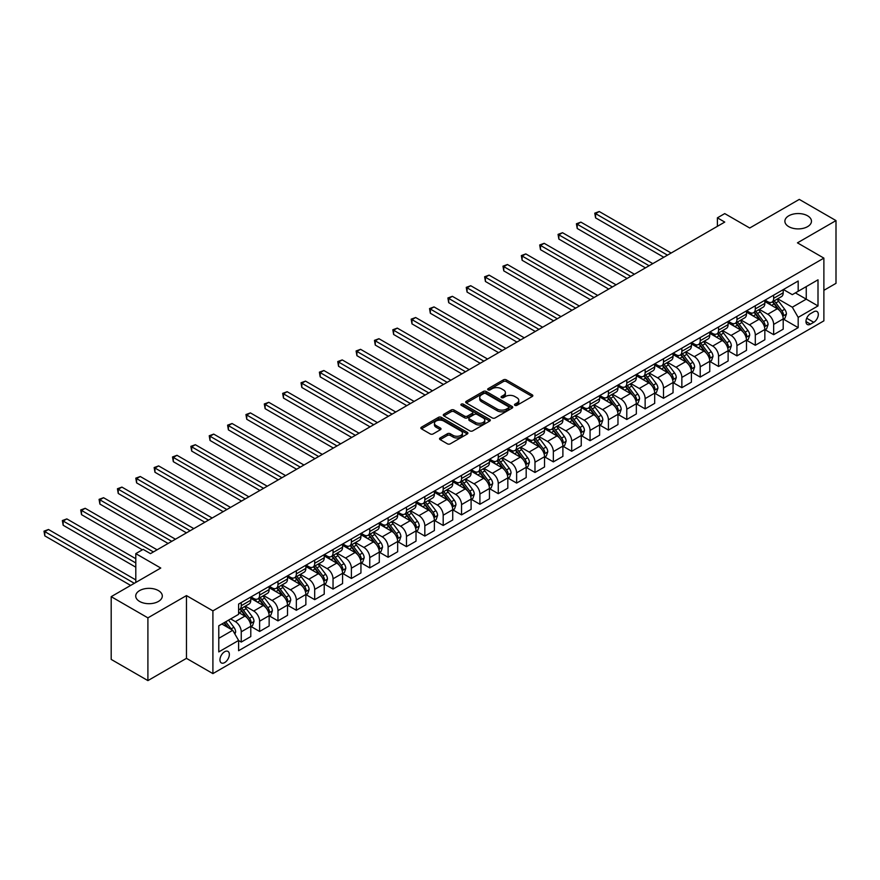 <?xml version="1.0" encoding="UTF-8"?>
<svg xmlns="http://www.w3.org/2000/svg" width="880" height="880" viewBox="0 0 880 880"><rect width="100%" height="100%" fill="white"/><g stroke="black" fill="none" stroke-linecap="round" stroke-linejoin="round"><path stroke-width="1.32" d="M514.91 405.339A1.43 0.825 0 0 0 516.923 405.339L532.246 396.495A2.035 1.177 0 0 0 532.84 395.67A2.035 1.177 0 0 0 532.246 394.834L506.297 379.852A2.035 1.177 0 0 0 503.415 379.852L488.092 388.696A1.43 0.825 0 0 0 487.674 389.279A1.43 0.825 0 0 0 488.092 389.862A1.43 0.825 0 0 0 490.116 389.862L492.096 388.718A6.523 3.762 0 0 1 501.325 388.718L503.481 389.961A6.523 3.762 0 0 1 505.395 392.634A6.523 3.762 0 0 1 503.481 395.296L501.501 396.44A1.43 0.825 0 0 0 501.083 397.023A1.43 0.825 0 0 0 501.501 397.606A1.43 0.825 0 0 0 503.525 397.606L505.505 396.462A6.523 3.762 0 0 1 514.723 396.462L516.89 397.705A6.523 3.762 0 0 1 518.804 400.367A6.523 3.762 0 0 1 516.89 403.029L514.91 404.173A1.43 0.825 0 0 0 514.492 404.756A1.43 0.825 0 0 0 514.91 405.339L514.91 404.173M158.411 590.59A13.288 7.678 0 0 0 143.924 588.929A13.288 7.678 0 0 0 135.718 596.024A13.288 7.678 0 0 0 139.612 601.447A13.288 7.678 0 0 0 154.099 603.108A13.288 7.678 0 0 0 162.305 596.024A13.288 7.678 0 0 0 158.411 590.59M807.576 215.798A13.288 7.678 0 0 0 793.089 214.137A13.288 7.678 0 0 0 784.883 221.232A13.288 7.678 0 0 0 788.777 226.655A13.288 7.678 0 0 0 803.264 228.316A13.288 7.678 0 0 0 811.47 221.232A13.288 7.678 0 0 0 807.576 215.798M224.653 662.585A6.644 3.839 120 0 0 228.998 656.733A6.644 3.839 120 0 0 227.975 651.409A6.644 3.839 120 0 0 224.653 651.728A6.644 3.839 120 0 0 220.308 657.591A6.644 3.839 120 0 0 221.331 662.915A6.644 3.839 120 0 0 224.653 662.585M440.121 437.954A2.035 1.177 0 0 0 439.527 438.779A2.035 1.177 0 0 0 440.121 439.615L447.403 443.817A2.035 1.177 0 0 0 450.285 443.817L467.302 433.994A2.035 1.177 0 0 0 467.896 433.158A2.035 1.177 0 0 0 467.302 432.333L441.353 417.351A2.035 1.177 0 0 0 438.471 417.351L421.454 427.174A2.035 1.177 0 0 0 420.86 427.999A2.035 1.177 0 0 0 421.454 428.835L430.254 433.917A2.035 1.177 0 0 0 433.136 433.917L440.407 429.704A2.035 1.177 0 0 0 441.012 428.879A2.035 1.177 0 0 0 440.407 428.043L436.051 425.524A5.456 3.146 0 0 1 434.456 423.302A5.456 3.146 0 0 1 437.822 420.387A5.456 3.146 0 0 1 443.762 421.069L460.845 430.936A5.456 3.146 0 0 1 462.44 433.158A5.456 3.146 0 0 1 459.074 436.073A5.456 3.146 0 0 1 453.134 435.391L450.285 433.741A2.035 1.177 0 0 0 447.403 433.741L440.121 437.954L440.121 439.615M823.878 290.334L836 283.338L836 220.594L799.282 199.397L749.716 228.008L724.746 213.598L717.398 217.833L724.746 222.079L150.48 553.63L143.143 549.384L135.795 553.63L135.795 582.45M147.906 617.859L147.906 680.603L186.461 658.35L186.461 595.595L147.906 617.859L111.188 596.662L160.765 568.04L135.795 553.63M186.461 595.595L212.905 610.863L823.878 258.115L823.878 320.859L212.905 673.607L212.905 610.863M836 220.594L797.445 242.847L823.878 258.115M492.239 417.934A2.035 1.177 0 0 0 495.121 417.934L512.138 408.111A2.035 1.177 0 0 0 512.732 407.275A2.035 1.177 0 0 0 512.138 406.45L486.189 391.468A2.035 1.177 0 0 0 483.296 391.468L466.29 401.28A2.035 1.177 0 0 0 465.696 402.116A2.035 1.177 0 0 0 466.29 402.952L492.239 417.934M461.89 405.647A1.43 0.825 0 0 1 463.331 405.856L463.331 404.162L489.72 419.386A2.035 1.177 0 0 1 490.314 420.222A2.035 1.177 0 0 1 489.72 421.058L472.703 430.87A2.035 1.177 0 0 1 469.821 430.87L443.872 415.888L443.872 414.227A2.035 1.177 0 0 0 443.278 415.063A2.035 1.177 0 0 0 443.872 415.888M443.872 414.227L451.154 410.025A2.035 1.177 0 0 1 454.036 410.025L464.563 416.097A2.035 1.177 0 0 0 467.445 416.097L472.274 413.314A2.035 1.177 0 0 0 472.868 412.478A2.035 1.177 0 0 0 472.274 411.653L461.318 405.317A1.43 0.825 0 0 1 460.9 404.745A1.43 0.825 0 0 1 461.78 403.975A1.43 0.825 0 0 1 463.331 404.162M147.906 680.603L111.188 659.406L111.188 596.662M813.747 311.795L810.513 313.654A6.435 3.718 120 0 0 806.311 319.33A6.435 3.718 120 0 0 807.301 324.489A6.435 3.718 120 0 0 810.513 324.17L813.747 322.3A6.435 3.718 120 0 0 817.96 316.635A6.435 3.718 120 0 0 816.97 311.476A6.435 3.718 120 0 0 813.747 311.795M783.42 289.531L792.308 294.657L798.182 291.269L798.182 281.006L238.601 604.076L238.601 614.339L218.779 625.79L218.779 651.904L238.601 640.453L238.601 650.716L798.182 327.646L798.182 317.383L792.308 307.208L777.7 298.782M798.182 291.269L818.004 279.818L818.004 305.943L798.182 317.383M186.461 658.35L212.905 673.607M717.398 217.833L717.398 226.314M795.388 292.886L806.256 299.156L806.256 286.605L818.004 279.818M792.308 307.208L806.256 299.156L818.004 305.943M218.779 638.341L232.727 630.278L221.859 624.008M238.601 640.541L241.252 642.07L241.252 631.807A8.305 4.796 -120 0 0 235.367 621.632L230.67 618.915M241.252 642.07L250.789 636.559L250.789 626.296A8.305 4.796 -120 0 0 244.915 616.121L238.601 612.469M251.009 626.505L259.611 631.466L259.611 621.203A8.305 4.796 -120 0 0 253.726 611.028L245.3 606.166M259.611 631.466L269.148 625.955L269.148 615.692A8.305 4.796 -120 0 0 263.274 605.517L250.789 598.312M269.368 615.912L277.97 620.873L277.97 610.61A8.305 4.796 -120 0 0 272.085 600.435L263.659 595.562M277.97 620.873L287.507 615.351L287.507 605.099A8.305 4.796 -120 0 0 281.633 594.924L269.148 587.708M287.727 605.308L296.329 610.269L296.329 600.006A8.305 4.796 -120 0 0 290.444 589.831L282.018 584.958M296.329 610.269L305.866 604.758L305.866 594.495A8.305 4.796 -120 0 0 299.992 584.32L287.507 577.115M306.086 594.704L314.688 599.665L314.688 589.413A8.305 4.796 -120 0 0 308.803 579.238L300.377 574.365M314.688 599.665L324.225 594.154L324.225 583.902A8.305 4.796 -120 0 0 318.351 573.727L305.866 566.511M324.445 584.111L333.036 589.072L333.036 578.809A8.305 4.796 -120 0 0 327.162 568.634L318.736 563.761M333.036 589.072L342.584 583.561L342.584 573.298A8.305 4.796 -120 0 0 336.71 563.123L324.225 555.918M342.804 573.507L351.395 578.468L351.395 568.205A8.305 4.796 -120 0 0 345.521 558.03L337.095 553.168M351.395 578.468L360.943 572.957L360.943 562.694A8.305 4.796 -120 0 0 355.069 552.519L342.584 545.314M361.163 562.914L369.754 567.875L369.754 557.612A8.305 4.796 -120 0 0 363.88 547.437L355.454 542.564M369.754 567.875L379.302 562.364L379.302 552.101A8.305 4.796 -120 0 0 373.428 541.926L360.943 534.721M379.522 552.31L388.113 557.271L388.113 547.008A8.305 4.796 -120 0 0 382.239 536.833L373.813 531.971M388.113 557.271L397.661 551.76L397.661 541.497A8.305 4.796 -120 0 0 391.787 531.322L379.302 524.117M397.881 541.717L406.472 546.667L406.472 536.415A8.305 4.796 -120 0 0 400.598 526.24L392.172 521.367M406.472 546.667L416.02 541.156L416.02 530.904A8.305 4.796 -120 0 0 410.146 520.729L397.661 513.513M416.24 531.113L424.831 536.074L424.831 525.811A8.305 4.796 -120 0 0 418.957 515.636L410.531 510.763M424.831 536.074L434.379 530.563L434.379 520.3A8.305 4.796 -120 0 0 428.505 510.125L416.02 502.92M434.599 520.509L443.19 525.47L443.19 515.218A8.305 4.796 -120 0 0 437.316 505.043L428.879 500.17M443.19 525.47L452.738 519.959L452.738 509.707A8.305 4.796 -120 0 0 446.864 499.521L434.379 492.316M452.958 509.916L461.549 514.877L461.549 504.614A8.305 4.796 -120 0 0 455.675 494.439L447.238 489.566M461.549 514.877L471.097 509.366L471.097 499.103A8.305 4.796 -120 0 0 465.223 488.928L452.738 481.723M471.317 499.312L479.908 504.273L479.908 494.01A8.305 4.796 -120 0 0 474.034 483.835L465.597 478.973M479.908 504.273L489.456 498.762L489.456 488.499A8.305 4.796 -120 0 0 483.582 478.324L471.097 471.119M489.676 488.719L498.267 493.68L498.267 483.417A8.305 4.796 -120 0 0 492.393 473.242L483.956 468.369M498.267 493.68L507.815 488.169L507.815 477.906A8.305 4.796 -120 0 0 501.941 467.731L489.456 460.515M508.035 478.115L516.626 483.076L516.626 472.813A8.305 4.796 -120 0 0 510.752 462.638L502.315 457.765M516.626 483.076L526.174 477.565L526.174 467.302A8.305 4.796 -120 0 0 520.3 457.127L507.815 449.922M526.394 467.511L534.985 472.472L534.985 462.22A8.305 4.796 -120 0 0 529.111 452.045L520.674 447.172M534.985 472.472L544.533 466.961L544.533 456.709A8.305 4.796 -120 0 0 538.659 446.534L526.174 439.318M544.753 456.918L553.344 461.879L553.344 451.616A8.305 4.796 -120 0 0 547.47 441.441L539.033 436.568M553.344 461.879L562.892 456.368L562.892 446.105A8.305 4.796 -120 0 0 557.018 435.93L544.533 428.725M563.112 446.314L571.703 451.275L571.703 441.023A8.305 4.796 -120 0 0 565.829 430.837L557.392 425.975M571.703 451.275L581.251 445.764L581.251 435.501A8.305 4.796 -120 0 0 575.377 425.326L562.892 418.121M581.471 435.721L590.062 440.682L590.062 430.419A8.305 4.796 -120 0 0 584.188 420.244L575.751 415.371M590.062 440.682L599.61 435.171L599.61 424.908A8.305 4.796 -120 0 0 593.736 414.733L581.251 407.528M599.83 425.117L608.421 430.078L608.421 419.815A8.305 4.796 -120 0 0 602.547 409.64L594.11 404.778M608.421 430.078L617.969 424.567L617.969 414.304A8.305 4.796 -120 0 0 612.095 404.129L599.61 396.924M618.189 414.524L626.78 419.485L626.78 409.222A8.305 4.796 -120 0 0 620.906 399.047L612.469 394.174M626.78 419.485L636.328 413.963L636.328 403.711A8.305 4.796 -120 0 0 630.454 393.536L617.969 386.32M636.548 403.92L645.139 408.881L645.139 398.618A8.305 4.796 -120 0 0 639.265 388.443L630.828 383.57M645.139 408.881L654.687 403.37L654.687 393.107A8.305 4.796 -120 0 0 648.813 382.932L636.328 375.727M654.907 393.316L663.498 398.277L663.498 388.025A8.305 4.796 -120 0 0 657.624 377.85L649.187 372.977M663.498 398.277L673.046 392.766L673.046 382.514A8.305 4.796 -120 0 0 667.172 372.339L654.687 365.123M673.266 382.723L681.857 387.684L681.857 377.421A8.305 4.796 -120 0 0 675.983 367.246L667.546 362.373M681.857 387.684L691.405 382.173L691.405 371.91A8.305 4.796 -120 0 0 685.531 361.735L673.046 354.53M691.625 372.119L700.216 377.08L700.216 366.817A8.305 4.796 -120 0 0 694.342 356.642L685.905 351.78M700.216 377.08L709.764 371.569L709.764 361.306A8.305 4.796 -120 0 0 703.89 351.131L691.405 343.926M709.984 361.526L718.575 366.487L718.575 356.224A8.305 4.796 -120 0 0 712.701 346.049L704.264 341.176M718.575 366.487L728.123 360.976L728.123 350.713A8.305 4.796 -120 0 0 722.249 340.538L709.764 333.333M728.343 350.922L736.934 355.883L736.934 345.62A8.305 4.796 -120 0 0 731.06 335.445L722.623 330.583M736.934 355.883L746.482 350.372L746.482 340.109A8.305 4.796 -120 0 0 740.608 329.934L728.123 322.729M746.702 340.329L755.293 345.279L755.293 335.027A8.305 4.796 -120 0 0 749.419 324.852L740.982 319.979M755.293 345.279L764.841 339.768L764.841 329.516A8.305 4.796 -120 0 0 758.967 319.341L746.482 312.125M765.061 329.725L773.652 334.686L773.652 324.423A8.305 4.796 -120 0 0 767.778 314.248L759.341 309.375M773.652 334.686L783.2 329.175L783.2 318.912A8.305 4.796 -120 0 0 777.326 308.737L764.841 301.532M765.061 300.135L767.778 301.697A8.305 4.796 -120 0 0 771.936 302.115A8.305 4.796 -120 0 0 773.652 298.309L773.652 295.174M746.702 310.728L749.419 312.301A8.305 4.796 -120 0 0 753.577 312.708A8.305 4.796 -120 0 0 755.293 308.902L755.293 305.767M728.343 321.332L731.06 322.894A8.305 4.796 -120 0 0 735.218 323.312A8.305 4.796 -120 0 0 736.934 319.506L736.934 316.371M709.984 331.925L712.701 333.498A8.305 4.796 -120 0 0 716.859 333.905A8.305 4.796 -120 0 0 718.575 330.11L718.575 326.964M691.625 342.529L694.342 344.102A8.305 4.796 -120 0 0 698.5 344.509A8.305 4.796 -120 0 0 700.216 340.703L700.216 337.568M673.266 353.122L675.983 354.695A8.305 4.796 -120 0 0 680.141 355.113A8.305 4.796 -120 0 0 681.857 351.307L681.857 348.172M654.907 363.726L657.624 365.299A8.305 4.796 -120 0 0 661.782 365.706A8.305 4.796 -120 0 0 663.498 361.9L663.498 358.765M636.548 374.33L639.265 375.892A8.305 4.796 -120 0 0 643.423 376.31A8.305 4.796 -120 0 0 645.139 372.504L645.139 369.369M618.189 384.923L620.906 386.496A8.305 4.796 -120 0 0 625.064 386.903A8.305 4.796 -120 0 0 626.78 383.097L626.78 379.962M599.83 395.527L602.547 397.089A8.305 4.796 -120 0 0 606.705 397.507A8.305 4.796 -120 0 0 608.421 393.701L608.421 390.566M581.471 406.12L584.188 407.693A8.305 4.796 -120 0 0 588.346 408.1A8.305 4.796 -120 0 0 590.062 404.305L590.062 401.159M563.112 416.724L565.829 418.297A8.305 4.796 -120 0 0 569.987 418.704A8.305 4.796 -120 0 0 571.703 414.898L571.703 411.763M544.753 427.328L547.47 428.89A8.305 4.796 -120 0 0 551.628 429.308A8.305 4.796 -120 0 0 553.344 425.502L553.344 422.367M526.394 437.921L529.111 439.494A8.305 4.796 -120 0 0 533.269 439.901A8.305 4.796 -120 0 0 534.985 436.095L534.985 432.96M508.035 448.525L510.752 450.087A8.305 4.796 -120 0 0 514.91 450.505A8.305 4.796 -120 0 0 516.626 446.699L516.626 443.564M489.676 459.118L492.393 460.691A8.305 4.796 -120 0 0 496.551 461.098A8.305 4.796 -120 0 0 498.267 457.303L498.267 454.157M471.317 469.722L474.034 471.284A8.305 4.796 -120 0 0 478.192 471.702A8.305 4.796 -120 0 0 479.908 467.896L479.908 464.761M452.958 480.315L455.675 481.888A8.305 4.796 -120 0 0 459.833 482.295A8.305 4.796 -120 0 0 461.549 478.5L461.549 475.354M434.599 490.919L437.316 492.492A8.305 4.796 -120 0 0 441.474 492.899A8.305 4.796 -120 0 0 443.19 489.093L443.19 485.958M416.24 501.523L418.957 503.085A8.305 4.796 -120 0 0 423.115 503.503A8.305 4.796 -120 0 0 424.831 499.697L424.831 496.562M397.881 512.116L400.598 513.689A8.305 4.796 -120 0 0 404.756 514.096A8.305 4.796 -120 0 0 406.472 510.29L406.472 507.155M379.522 522.72L382.239 524.282A8.305 4.796 -120 0 0 386.397 524.7A8.305 4.796 -120 0 0 388.113 520.894L388.113 517.759M361.163 533.313L363.88 534.886A8.305 4.796 -120 0 0 368.038 535.293A8.305 4.796 -120 0 0 369.754 531.498L369.754 528.352M342.804 543.917L345.521 545.49A8.305 4.796 -120 0 0 349.679 545.897A8.305 4.796 -120 0 0 351.395 542.091L351.395 538.956M324.445 554.51L327.162 556.083A8.305 4.796 -120 0 0 331.32 556.501A8.305 4.796 -120 0 0 333.036 552.695L333.036 549.56M306.086 565.114L308.803 566.687A8.305 4.796 -120 0 0 312.961 567.094A8.305 4.796 -120 0 0 314.688 563.288L314.688 560.153M287.727 575.718L290.444 577.28A8.305 4.796 -120 0 0 294.602 577.698A8.305 4.796 -120 0 0 296.329 573.892L296.329 570.757M269.368 586.311L272.085 587.884A8.305 4.796 -120 0 0 276.243 588.291A8.305 4.796 -120 0 0 277.97 584.485L277.97 581.35M251.009 596.915L253.726 598.477A8.305 4.796 -120 0 0 257.884 598.895A8.305 4.796 -120 0 0 259.611 595.089L259.611 591.954M783.42 319.121L798.182 327.646M771.936 302.115L781.484 296.604A8.305 4.796 -120 0 0 783.2 292.798L783.2 289.663M753.577 312.708L763.125 307.197A8.305 4.796 -120 0 0 764.841 303.391L764.841 300.256M735.218 323.312L744.766 317.801A8.305 4.796 -120 0 0 746.482 313.995L746.482 310.86M716.859 333.905L726.407 328.394A8.305 4.796 -120 0 0 728.123 324.599L728.123 321.453M698.5 344.509L708.048 338.998A8.305 4.796 -120 0 0 709.764 335.192L709.764 332.057M680.141 355.113L689.689 349.591A8.305 4.796 -120 0 0 691.405 345.796L691.405 342.65M661.782 365.706L671.33 360.195A8.305 4.796 -120 0 0 673.046 356.389L673.046 353.254M643.423 376.31L652.971 370.799A8.305 4.796 -120 0 0 654.687 366.993L654.687 363.858M625.064 386.903L634.612 381.392A8.305 4.796 -120 0 0 636.328 377.586L636.328 374.451M606.705 397.507L616.253 391.996A8.305 4.796 -120 0 0 617.969 388.19L617.969 385.055M588.346 408.1L597.894 402.589A8.305 4.796 -120 0 0 599.61 398.794L599.61 395.648M569.987 418.704L579.535 413.193A8.305 4.796 -120 0 0 581.251 409.387L581.251 406.252M551.628 429.308L561.176 423.797A8.305 4.796 -120 0 0 562.892 419.991L562.892 416.856M533.269 439.901L542.817 434.39A8.305 4.796 -120 0 0 544.533 430.584L544.533 427.449M514.91 450.505L524.458 444.994A8.305 4.796 -120 0 0 526.174 441.188L526.174 438.053M496.551 461.098L506.099 455.587A8.305 4.796 -120 0 0 507.815 451.781L507.815 448.646M478.192 471.702L487.74 466.191A8.305 4.796 -120 0 0 489.456 462.385L489.456 459.25M459.833 482.295L469.381 476.784A8.305 4.796 -120 0 0 471.097 472.989L471.097 469.843M441.474 492.899L451.022 487.388A8.305 4.796 -120 0 0 452.738 483.582L452.738 480.447M423.115 503.503L432.663 497.992A8.305 4.796 -120 0 0 434.379 494.186L434.379 491.051M404.756 514.096L414.304 508.585A8.305 4.796 -120 0 0 416.02 504.779L416.02 501.644M386.397 524.7L395.945 519.189A8.305 4.796 -120 0 0 397.661 515.383L397.661 512.248M368.038 535.293L377.586 529.782A8.305 4.796 -120 0 0 379.302 525.987L379.302 522.841M349.679 545.897L359.227 540.386A8.305 4.796 -120 0 0 360.943 536.58L360.943 533.445M331.32 556.501L340.868 550.979A8.305 4.796 -120 0 0 342.584 547.184L342.584 544.038M312.961 567.094L322.509 561.583A8.305 4.796 -120 0 0 324.225 557.777L324.225 554.642M294.602 577.698L304.15 572.187A8.305 4.796 -120 0 0 305.866 568.381L305.866 565.246M276.243 588.291L285.791 582.78A8.305 4.796 -120 0 0 287.507 578.974L287.507 575.839M257.884 598.895L267.432 593.384A8.305 4.796 -120 0 0 269.148 589.578L269.148 586.443M238.601 609.829A8.305 4.796 -120 0 0 239.525 609.488L249.073 603.977A8.305 4.796 -120 0 0 250.789 600.182L250.789 597.036M239.525 609.488A8.305 4.796 -120 0 0 241.252 605.693L241.252 602.547M232.727 630.278L238.601 640.453M515.482 405.548L516.89 404.734A6.523 3.762 0 0 0 518.804 402.061L518.804 400.367M505.395 392.634L505.395 394.328A6.523 3.762 0 0 1 503.481 396.99L502.073 397.804M532.246 394.834L532.246 396.495L506.297 381.546A2.035 1.177 0 0 0 503.415 381.546L488.664 390.06M512.105 408.122L486.189 393.162A2.035 1.177 0 0 0 483.296 393.162L466.312 402.963M508.53 407.858A1.43 0.825 0 0 0 508.948 407.275A1.43 0.825 0 0 0 508.53 406.692L485.749 393.547A1.43 0.825 0 0 0 483.736 393.547L481.646 394.757A6.523 3.762 0 0 0 479.732 397.419A6.523 3.762 0 0 0 481.646 400.081L497.211 409.068A6.523 3.762 0 0 0 506.44 409.068L508.53 407.858L508.53 409.552A1.43 0.825 0 0 0 508.948 408.969L508.948 407.275M479.732 397.419L479.732 399.113A6.523 3.762 0 0 0 481.646 401.775L481.646 400.081M508.53 409.552L506.44 410.762A6.523 3.762 0 0 1 497.211 410.762L481.646 401.775M443.894 415.91L451.154 411.719L451.154 410.025M472.868 412.478L472.868 414.172A2.035 1.177 0 0 1 472.274 415.008L467.445 417.802A2.035 1.177 0 0 1 464.563 417.802L454.036 411.719A2.035 1.177 0 0 0 451.154 411.719M463.331 405.856L489.687 421.069M475.475 422.411A5.456 3.146 0 0 0 481.426 423.093A5.456 3.146 0 0 0 484.792 420.178A5.456 3.146 0 0 0 483.197 417.956L477.169 414.48A2.035 1.177 0 0 0 474.287 414.48L469.458 417.263A2.035 1.177 0 0 0 468.864 418.099A2.035 1.177 0 0 0 469.458 418.935L475.475 422.411L475.475 424.105A5.456 3.146 0 0 0 481.426 424.787A5.456 3.146 0 0 0 484.792 421.872L484.792 420.178M468.864 418.099L468.864 419.793A2.035 1.177 0 0 0 469.458 420.629L469.458 418.935M475.475 424.105L469.458 420.629M462.44 433.158L462.44 434.863A5.456 3.146 0 0 1 459.074 437.767A5.456 3.146 0 0 1 453.134 437.085L450.285 435.446A2.035 1.177 0 0 0 447.403 435.446L440.154 439.626M434.456 423.302L434.456 424.996A5.456 3.146 0 0 0 436.051 427.218L436.051 425.524M440.407 428.043L440.407 429.704L436.051 427.218M467.302 432.333L467.302 433.994L441.353 419.045A2.035 1.177 0 0 0 438.471 419.045L421.487 428.846L421.454 427.174M783.2 319.253L784.96 318.23L786.434 313.995A5.5 3.179 -120 0 0 784.674 309.309L778.668 301.301A15.895 9.174 -120 0 0 776.941 299.222M770.968 305.074A15.895 9.174 -120 0 0 767.723 301.664M782.694 315.876L783.464 314.226A5.5 3.179 -120 0 0 781.88 310.915L775.885 302.907A15.895 9.174 -120 0 0 774.147 300.828M772.673 301.686A13.189 7.612 60 0 1 774.84 304.15L779.911 310.926M671.132 253.022L599.247 211.519L595.573 213.642L595.573 217.877L663.795 257.268M772.387 301.851A15.895 9.174 60 0 1 774.125 303.93L778.107 309.254M595.573 217.877L594.77 213.169L667.469 255.145M594.77 213.169L599.247 211.519M764.841 329.857L766.601 328.834L768.075 324.599A5.5 3.179 -120 0 0 766.315 319.902L760.309 311.894A15.895 9.174 -120 0 0 758.582 309.815M752.609 315.667A15.895 9.174 -120 0 0 749.364 312.268M764.335 326.48L765.105 324.83A5.5 3.179 -120 0 0 763.521 321.519L757.526 313.511A15.895 9.174 -120 0 0 755.788 311.432M754.314 312.279A13.189 7.612 60 0 1 756.481 314.743L761.552 321.53M652.773 263.626L580.888 222.123L577.214 224.235L577.214 228.481L645.436 267.861M754.028 312.444A15.895 9.174 60 0 1 755.766 314.523L759.748 319.847M577.214 228.481L576.411 223.773L649.11 265.749M576.411 223.773L580.888 222.123M746.482 340.45L748.242 339.438L749.716 335.192A5.5 3.179 -120 0 0 747.956 330.506L741.95 322.498A15.895 9.174 -120 0 0 740.223 320.419M734.25 326.271A15.895 9.174 -120 0 0 731.005 322.861M745.976 337.084L746.746 335.423A5.5 3.179 -120 0 0 745.162 332.112L739.167 324.104A15.895 9.174 -120 0 0 737.429 322.025M735.955 322.883A13.189 7.612 60 0 1 738.122 325.347L743.193 332.123M634.414 274.23L562.529 232.716L558.855 234.839L558.855 239.074L627.077 278.465M735.669 323.048A15.895 9.174 60 0 1 737.407 325.127L741.389 330.451M558.855 239.074L558.052 234.377L630.751 276.342M558.052 234.377L562.529 232.716M728.123 351.054L729.883 350.031L731.357 345.796A5.5 3.179 -120 0 0 729.597 341.11L723.591 333.091A15.895 9.174 -120 0 0 721.864 331.023M715.891 336.864A15.895 9.174 -120 0 0 712.646 333.465M727.617 347.677L728.387 346.027A5.5 3.179 -120 0 0 726.803 342.716L720.808 334.708A15.895 9.174 -120 0 0 719.07 332.629M717.596 333.487A13.189 7.612 60 0 1 719.763 335.94L724.834 342.727M616.066 284.823L544.17 243.32L540.496 245.443L540.496 249.678L608.718 289.069M717.31 333.652A15.895 9.174 60 0 1 719.048 335.72L723.03 341.044M540.496 249.678L539.693 244.97L612.392 286.946M539.693 244.97L544.17 243.32M709.764 361.647L711.524 360.635L712.998 356.389A5.5 3.179 -120 0 0 711.238 351.703L705.243 343.695A15.895 9.174 -120 0 0 703.505 341.616M697.532 347.468A15.895 9.174 -120 0 0 694.287 344.058M709.258 358.281L710.028 356.631A5.5 3.179 -120 0 0 708.444 353.32L702.449 345.301A15.895 9.174 -120 0 0 700.711 343.233M699.237 344.08A13.189 7.612 60 0 1 701.404 346.544L706.475 353.32M597.707 295.427L525.811 253.913L522.137 256.036L522.137 260.282L590.359 299.662M698.951 344.245A15.895 9.174 60 0 1 700.689 346.324L704.671 351.648M522.137 260.282L521.334 255.574L594.033 297.539M521.334 255.574L525.811 253.913M691.405 372.251L693.165 371.228L694.639 366.993A5.5 3.179 -120 0 0 692.879 362.307L686.884 354.299A15.895 9.174 -120 0 0 685.146 352.22M679.173 358.061A15.895 9.174 -120 0 0 675.928 354.662M690.899 368.874L691.669 367.224A5.5 3.179 -120 0 0 690.085 363.913L684.09 355.905A15.895 9.174 -120 0 0 682.352 353.826M680.878 354.684A13.189 7.612 60 0 1 683.045 357.148L688.116 363.924M579.348 306.02L507.452 264.517L503.778 266.64L503.778 270.875L572 310.266M680.592 354.849A15.895 9.174 60 0 1 682.33 356.917L686.312 362.252M503.778 270.875L502.975 266.167L575.674 308.143M502.975 266.167L507.452 264.517M673.046 382.844L674.806 381.832L676.28 377.586A5.5 3.179 -120 0 0 674.52 372.9L668.525 364.892A15.895 9.174 -120 0 0 666.787 362.813M660.814 368.665A15.895 9.174 -120 0 0 657.569 365.255M672.551 379.478L673.31 377.828A5.5 3.179 -120 0 0 671.726 374.517L665.731 366.509A15.895 9.174 -120 0 0 663.993 364.43M662.519 365.277A13.189 7.612 60 0 1 664.686 367.741L669.757 374.517M560.989 316.624L489.093 275.121L485.419 277.233L485.419 281.479L553.641 320.859M662.233 365.442A15.895 9.174 60 0 1 663.971 367.521L667.953 372.845M485.419 281.479L484.616 276.771L557.315 318.747M484.616 276.771L489.093 275.121M654.687 393.448L656.447 392.425L657.921 388.19A5.5 3.179 -120 0 0 656.161 383.504L650.166 375.496A15.895 9.174 -120 0 0 648.428 373.417M642.455 379.269A15.895 9.174 -120 0 0 639.21 375.859M654.192 390.071L654.951 388.421A5.5 3.179 -120 0 0 653.367 385.11L647.372 377.102A15.895 9.174 -120 0 0 645.634 375.023M644.16 375.881A13.189 7.612 60 0 1 646.327 378.345L651.398 385.121M542.63 327.228L470.734 285.714L467.06 287.837L467.06 292.072L535.282 331.463M643.874 376.046A15.895 9.174 60 0 1 645.612 378.125L649.594 383.449M467.06 292.072L466.257 287.364L538.956 329.34M466.257 287.364L470.734 285.714M636.328 404.052L638.088 403.029L639.562 398.794A5.5 3.179 -120 0 0 637.802 394.097L631.807 386.089A15.895 9.174 -120 0 0 630.069 384.01M624.096 389.862A15.895 9.174 -120 0 0 620.851 386.463M635.833 400.675L636.592 399.025A5.5 3.179 -120 0 0 635.008 395.714L629.013 387.706A15.895 9.174 -120 0 0 627.275 385.627M625.801 386.485A13.189 7.612 60 0 1 627.968 388.938L633.039 395.725M524.271 337.821L452.375 296.318L448.701 298.43L448.701 302.676L516.923 342.067M625.515 386.639A15.895 9.174 60 0 1 627.253 388.718L631.235 394.042M448.701 302.676L447.898 297.968L520.597 339.944M447.898 297.968L452.375 296.318M617.969 414.645L619.729 413.633L621.203 409.387A5.5 3.179 -120 0 0 619.443 404.701L613.448 396.693A15.895 9.174 -120 0 0 611.71 394.614M605.737 400.466A15.895 9.174 -120 0 0 602.492 397.056M617.474 411.279L618.233 409.629A5.5 3.179 -120 0 0 616.649 406.318L610.654 398.299A15.895 9.174 -120 0 0 608.916 396.231M607.442 397.078A13.189 7.612 60 0 1 609.609 399.542L614.68 406.318M505.912 348.425L434.016 306.911L430.342 309.034L430.342 313.269L498.564 352.66M607.156 397.243A15.895 9.174 60 0 1 608.894 399.322L612.876 404.646M430.342 313.269L429.539 308.572L502.238 350.537M429.539 308.572L434.016 306.911M599.61 425.249L601.37 424.226L602.844 419.991A5.5 3.179 -120 0 0 601.084 415.305L595.089 407.286A15.895 9.174 -120 0 0 593.351 405.218M587.378 411.059A15.895 9.174 -120 0 0 584.133 407.66M599.115 421.872L599.874 420.222A5.5 3.179 -120 0 0 598.29 416.911L592.295 408.903A15.895 9.174 -120 0 0 590.557 406.824M589.083 407.682A13.189 7.612 60 0 1 591.25 410.135L596.321 416.922M487.553 359.018L415.657 317.515L411.983 319.638L411.983 323.873L480.205 363.264M588.797 407.847A15.895 9.174 60 0 1 590.535 409.915L594.517 415.25M411.983 323.873L411.18 319.165L483.879 361.141M411.18 319.165L415.657 317.515M581.251 435.842L583.011 434.83L584.485 430.584A5.5 3.179 -120 0 0 582.725 425.898L576.73 417.89A15.895 9.174 -120 0 0 574.992 415.811M569.019 421.663A15.895 9.174 -120 0 0 565.774 418.253M580.756 432.476L581.515 430.826A5.5 3.179 -120 0 0 579.931 427.515L573.936 419.496A15.895 9.174 -120 0 0 572.198 417.428M570.724 418.275A13.189 7.612 60 0 1 572.891 420.739L577.962 427.515M469.194 369.622L397.298 328.108L393.624 330.231L393.624 334.477L461.846 373.857M570.438 418.44A15.895 9.174 60 0 1 572.176 420.519L576.158 425.843M393.624 334.477L392.821 329.769L465.52 371.745M392.821 329.769L397.298 328.108M562.892 446.446L564.652 445.423L566.126 441.188A5.5 3.179 -120 0 0 564.366 436.502L558.371 428.494A15.895 9.174 -120 0 0 556.633 426.415M550.66 432.256A15.895 9.174 -120 0 0 547.415 428.857M562.397 443.069L563.156 441.419A5.5 3.179 -120 0 0 561.583 438.108L555.577 430.1A15.895 9.174 -120 0 0 553.839 428.021M552.365 428.879A13.189 7.612 60 0 1 554.532 431.343L559.603 438.119M450.835 380.215L378.939 338.712L375.265 340.835L375.265 345.07L443.487 384.461M552.079 429.044A15.895 9.174 60 0 1 553.817 431.123L557.799 436.447M375.265 345.07L374.462 340.362L447.161 382.338M374.462 340.362L378.939 338.712M544.533 457.039L546.293 456.027L547.767 451.781A5.5 3.179 -120 0 0 546.007 447.095L540.012 439.087A15.895 9.174 -120 0 0 538.274 437.008M532.301 442.86A15.895 9.174 -120 0 0 529.056 439.461M544.038 453.673L544.797 452.023A5.5 3.179 -120 0 0 543.224 448.712L537.218 440.704A15.895 9.174 -120 0 0 535.48 438.625M534.006 439.472A13.189 7.612 60 0 1 536.173 441.936L541.244 448.723M432.476 390.819L360.58 349.316L356.906 351.428L356.906 355.674L425.128 395.054M533.72 439.637A15.895 9.174 60 0 1 535.458 441.716L539.44 447.04M356.906 355.674L356.103 350.966L428.802 392.942M356.103 350.966L360.58 349.316M526.174 467.643L527.934 466.631L529.408 462.385A5.5 3.179 -120 0 0 527.648 457.699L521.653 449.691A15.895 9.174 -120 0 0 519.915 447.612M513.942 453.464A15.895 9.174 -120 0 0 510.697 450.054M525.679 464.277L526.438 462.616A5.5 3.179 -120 0 0 524.865 459.305L518.859 451.297A15.895 9.174 -120 0 0 517.121 449.218M515.647 450.076A13.189 7.612 60 0 1 517.814 452.54L522.885 459.316M414.117 401.423L342.221 359.909L338.547 362.032L338.547 366.267L406.769 405.658M515.361 450.241A15.895 9.174 60 0 1 517.099 452.32L521.081 457.644M338.547 366.267L337.744 361.57L410.443 403.535M337.744 361.57L342.221 359.909M507.815 478.247L509.575 477.224L511.049 472.989A5.5 3.179 -120 0 0 509.289 468.303L503.294 460.284A15.895 9.174 -120 0 0 501.556 458.216M495.583 464.057A15.895 9.174 -120 0 0 492.338 460.658M507.32 474.87L508.079 473.22A5.5 3.179 -120 0 0 506.506 469.909L500.5 461.901A15.895 9.174 -120 0 0 498.762 459.822M497.288 460.68A13.189 7.612 60 0 1 499.455 463.133L504.526 469.92M395.758 412.016L323.862 370.513L320.188 372.636L320.188 376.871L388.41 416.262M497.002 460.845A15.895 9.174 60 0 1 498.74 462.913L502.722 468.237M320.188 376.871L319.385 372.163L392.084 414.139M319.385 372.163L323.862 370.513M489.456 488.84L491.216 487.828L492.69 483.582A5.5 3.179 -120 0 0 490.93 478.896L484.935 470.888A15.895 9.174 -120 0 0 483.197 468.809M477.235 474.661A15.895 9.174 -120 0 0 473.979 471.251M488.961 485.474L489.72 483.824A5.5 3.179 -120 0 0 488.147 480.513L482.141 472.494A15.895 9.174 -120 0 0 480.403 470.426M478.929 471.273A13.189 7.612 60 0 1 481.096 473.737L486.167 480.513M377.399 422.62L305.503 381.106L301.829 383.229L301.829 387.475L370.051 426.855M478.643 471.438A15.895 9.174 60 0 1 480.381 473.517L484.363 478.841M301.829 387.475L301.026 382.767L373.725 424.732M301.026 382.767L305.503 381.106M471.097 499.444L472.857 498.421L474.331 494.186A5.5 3.179 -120 0 0 472.571 489.5L466.576 481.481A15.895 9.174 -120 0 0 464.838 479.413M458.876 485.254A15.895 9.174 -120 0 0 455.62 481.855M470.602 496.067L471.361 494.417A5.5 3.179 -120 0 0 469.788 491.106L463.782 483.098A15.895 9.174 -120 0 0 462.044 481.019M460.57 481.877A13.189 7.612 60 0 1 462.737 484.341L467.808 491.117M359.04 433.213L287.144 391.71L283.47 393.833L283.47 398.068L351.692 437.459M460.284 482.042A15.895 9.174 60 0 1 462.022 484.11L466.004 489.445M283.47 398.068L282.667 393.36L355.366 435.336M282.667 393.36L287.144 391.71M452.738 510.037L454.498 509.025L455.972 504.779A5.5 3.179 -120 0 0 454.212 500.093L448.217 492.085A15.895 9.174 -120 0 0 446.479 490.006M440.517 495.858A15.895 9.174 -120 0 0 437.261 492.448M452.243 506.671L453.002 505.021A5.5 3.179 -120 0 0 451.429 501.71L445.423 493.702A15.895 9.174 -120 0 0 443.685 491.623M442.211 492.47A13.189 7.612 60 0 1 444.378 494.934L449.46 501.71M340.681 443.817L268.785 402.314L265.111 404.426L265.111 408.672L333.333 448.052M441.925 492.635A15.895 9.174 60 0 1 443.663 494.714L447.656 500.038M265.111 408.672L264.308 403.964L337.007 445.94M264.308 403.964L268.785 402.314M434.379 520.641L436.15 519.618L437.613 515.383A5.5 3.179 -120 0 0 435.853 510.697L429.858 502.689A15.895 9.174 -120 0 0 428.12 500.61M422.158 506.462A15.895 9.174 -120 0 0 418.902 503.052M433.884 517.264L434.643 515.614A5.5 3.179 -120 0 0 433.07 512.303L427.064 504.295A15.895 9.174 -120 0 0 425.326 502.216M423.852 503.074A13.189 7.612 60 0 1 426.019 505.538L431.101 512.314M322.322 454.41L250.426 412.907L246.752 415.03L246.752 419.265L314.974 458.656M423.566 503.239A15.895 9.174 60 0 1 425.304 505.318L429.297 510.642M246.752 419.265L245.949 414.557L318.648 456.533M245.949 414.557L250.426 412.907M416.02 531.245L417.791 530.222L419.254 525.987A5.5 3.179 -120 0 0 417.494 521.29L411.499 513.282A15.895 9.174 -120 0 0 409.761 511.203M403.799 517.055A15.895 9.174 -120 0 0 400.543 513.656M415.525 527.868L416.284 526.218A5.5 3.179 -120 0 0 414.711 522.907L408.705 514.899A15.895 9.174 -120 0 0 406.967 512.82M405.493 513.678A13.189 7.612 60 0 1 407.66 516.131L412.742 522.918M303.963 465.014L232.067 423.511L228.393 425.623L228.393 429.869L296.615 469.249M405.207 513.832A15.895 9.174 60 0 1 406.945 515.911L410.938 521.235M228.393 429.869L227.59 425.161L300.289 467.137M227.59 425.161L232.067 423.511M397.661 541.838L399.432 540.826L400.895 536.58A5.5 3.179 -120 0 0 399.135 531.894L393.14 523.886A15.895 9.174 -120 0 0 391.402 521.807M385.44 527.659A15.895 9.174 -120 0 0 382.184 524.249M397.166 538.472L397.925 536.811A5.5 3.179 -120 0 0 396.352 533.5L390.346 525.492A15.895 9.174 -120 0 0 388.608 523.413M387.134 524.271A13.189 7.612 60 0 1 389.301 526.735L394.383 533.511M285.604 475.618L213.708 434.104L210.034 436.227L210.034 440.462L278.256 479.853M386.848 524.436A15.895 9.174 60 0 1 388.586 526.515L392.579 531.839M210.034 440.462L209.231 435.765L281.93 477.73M209.231 435.765L213.708 434.104M379.302 552.442L381.073 551.419L382.536 547.184A5.5 3.179 -120 0 0 380.776 542.498L374.781 534.479A15.895 9.174 -120 0 0 373.043 532.411M367.081 538.252A15.895 9.174 -120 0 0 363.825 534.853M378.807 549.065L379.566 547.415A5.5 3.179 -120 0 0 377.993 544.104L371.987 536.096A15.895 9.174 -120 0 0 370.249 534.017M368.775 534.875A13.189 7.612 60 0 1 370.942 537.328L376.024 544.115M267.245 486.211L195.349 444.708L191.675 446.831L191.675 451.066L259.897 490.457M368.489 535.04A15.895 9.174 60 0 1 370.227 537.108L374.22 542.432M191.675 451.066L190.872 446.358L263.571 488.334M190.872 446.358L195.349 444.708M360.943 563.035L362.714 562.023L364.177 557.777A5.5 3.179 -120 0 0 362.417 553.091L356.422 545.083A15.895 9.174 -120 0 0 354.684 543.004M348.722 548.856A15.895 9.174 -120 0 0 345.466 545.446M360.448 559.669L361.207 558.019A5.5 3.179 -120 0 0 359.634 554.708L353.628 546.689A15.895 9.174 -120 0 0 351.89 544.621M350.416 545.468A13.189 7.612 60 0 1 352.583 547.932L357.665 554.708M248.886 496.815L176.99 455.301L173.316 457.424L173.316 461.67L241.538 501.05M350.13 545.633A15.895 9.174 60 0 1 351.868 547.712L355.861 553.036M173.316 461.67L172.513 456.962L245.212 498.927M172.513 456.962L176.99 455.301M342.584 573.639L344.355 572.616L345.818 568.381A5.5 3.179 -120 0 0 344.058 563.695L338.063 555.687A15.895 9.174 -120 0 0 336.325 553.608M330.363 559.449A15.895 9.174 -120 0 0 327.107 556.05M342.089 570.262L342.848 568.612A5.5 3.179 -120 0 0 341.275 565.301L335.269 557.293A15.895 9.174 -120 0 0 333.542 555.214M332.057 556.072A13.189 7.612 60 0 1 334.224 558.536L339.306 565.312M230.527 507.408L158.631 465.905L154.957 468.028L154.957 472.263L223.179 511.654M331.771 556.237A15.895 9.174 60 0 1 333.509 558.305L337.502 563.64M154.957 472.263L154.154 467.555L226.853 509.531M154.154 467.555L158.631 465.905M324.225 584.232L325.996 583.22L327.459 578.974A5.5 3.179 -120 0 0 325.699 574.288L319.704 566.28A15.895 9.174 -120 0 0 317.966 564.201M312.004 570.053A15.895 9.174 -120 0 0 308.748 566.654M323.73 580.866L324.489 579.216A5.5 3.179 -120 0 0 322.916 575.905L316.91 567.897A15.895 9.174 -120 0 0 315.183 565.818M313.698 566.665A13.189 7.612 60 0 1 315.865 569.129L320.947 575.905M212.168 518.012L140.272 476.509L136.598 478.621L136.598 482.867L204.82 522.247M313.412 566.83A15.895 9.174 60 0 1 315.15 568.909L319.143 574.233M136.598 482.867L135.795 478.159L208.494 520.135M135.795 478.159L140.272 476.509M305.866 594.836L307.637 593.813L309.1 589.578A5.5 3.179 -120 0 0 307.34 584.892L301.345 576.884A15.895 9.174 -120 0 0 299.607 574.805M293.645 580.657A15.895 9.174 -120 0 0 290.389 577.247M305.371 591.47L306.13 589.809A5.5 3.179 -120 0 0 304.557 586.498L298.551 578.49A15.895 9.174 -120 0 0 296.824 576.411M295.339 577.269A13.189 7.612 60 0 1 297.506 579.733L302.588 586.509M193.809 528.616L121.913 487.102L118.239 489.225L118.239 493.46L186.461 532.851M295.053 577.434A15.895 9.174 60 0 1 296.791 579.513L300.784 584.837M118.239 493.46L117.436 488.752L190.135 530.728M117.436 488.752L121.913 487.102M287.507 605.44L289.278 604.417L290.741 600.182A5.5 3.179 -120 0 0 288.981 595.496L282.986 587.477A15.895 9.174 -120 0 0 281.248 585.398M275.286 591.25A15.895 9.174 -120 0 0 272.03 587.851M287.012 602.063L287.771 600.413A5.5 3.179 -120 0 0 286.198 597.102L280.192 589.094A15.895 9.174 -120 0 0 278.465 587.015M276.98 587.873A13.189 7.612 60 0 1 279.147 590.326L284.229 597.113M175.45 539.209L103.554 497.706L99.88 499.818L99.88 504.064L168.102 543.455M276.694 588.027A15.895 9.174 60 0 1 278.432 590.106L282.425 595.43M99.88 504.064L99.077 499.356L171.776 541.332M99.077 499.356L103.554 497.706M269.148 616.033L270.919 615.021L272.382 610.775A5.5 3.179 -120 0 0 270.622 606.089L264.627 598.081A15.895 9.174 -120 0 0 262.889 596.002M256.927 601.854A15.895 9.174 -120 0 0 253.671 598.444M268.653 612.667L269.412 611.017A5.5 3.179 -120 0 0 267.839 607.706L261.833 599.687A15.895 9.174 -120 0 0 260.106 597.619M258.621 598.466A13.189 7.612 60 0 1 260.788 600.93L265.87 607.706M157.091 549.813L85.195 508.299L81.521 510.422L81.521 514.657L142.406 549.813M258.335 598.631A15.895 9.174 60 0 1 260.073 600.71L264.066 606.034M81.521 514.657L80.718 509.96L153.417 551.925M80.718 509.96L85.195 508.299M250.789 626.637L252.56 625.614L254.023 621.379A5.5 3.179 -120 0 0 252.263 616.693L246.268 608.674A15.895 9.174 -120 0 0 244.53 606.606M250.294 623.26L251.053 621.61A5.5 3.179 -120 0 0 249.48 618.299L243.474 610.291A15.895 9.174 -120 0 0 241.747 608.212M240.262 609.07A13.189 7.612 60 0 1 242.429 611.523L247.511 618.31M135.795 558.712L66.836 518.903L63.162 521.026L63.162 525.261L135.795 567.193M239.976 609.235A15.895 9.174 60 0 1 241.714 611.303L245.707 616.638M63.162 525.261L62.359 520.553L135.795 562.958M62.359 520.553L66.836 518.903M234.927 634.095L235.664 631.972A5.5 3.179 -120 0 0 233.904 627.286L228.558 620.136M135.795 579.909L48.477 529.496L44.803 531.619L44.803 535.865L130.658 585.42M231.616 629.64A5.5 3.179 -120 0 0 231.121 628.903L225.764 621.753M224.389 622.545L228.228 627.682M224.004 622.765L227.26 627.121M44.803 535.865L44 531.157L134.321 583.308M44 531.157L48.477 529.496M235.367 621.632L244.915 616.121M253.726 611.028L263.274 605.517M272.085 600.435L281.633 594.924M290.444 589.831L299.992 584.32M308.803 579.238L318.351 573.727M327.162 568.634L336.71 563.123M345.521 558.03L355.069 552.519M363.88 547.437L373.428 541.926M382.239 536.833L391.787 531.322M400.598 526.24L410.146 520.729M418.957 515.636L428.505 510.125M437.316 505.043L446.864 499.521M455.675 494.439L465.223 488.928M474.034 483.835L483.582 478.324M492.393 473.242L501.941 467.731M510.752 462.638L520.3 457.127M529.111 452.045L538.659 446.534M547.47 441.441L557.018 435.93M565.829 430.837L575.377 425.326M584.188 420.244L593.736 414.733M602.547 409.64L612.095 404.129M620.906 399.047L630.454 393.536M639.265 388.443L648.813 382.932M657.624 377.85L667.172 372.339M675.983 367.246L685.531 361.735M694.342 356.642L703.89 351.131M712.701 346.049L722.249 340.538M731.06 335.445L740.608 329.934M749.419 324.852L758.967 319.341M767.778 314.248L777.326 308.737M773.652 298.309L783.2 292.798M773.652 324.423L783.2 318.912M755.293 335.027L764.841 329.516M755.293 308.902L764.841 303.391M736.934 345.62L746.482 340.109M736.934 319.506L746.482 313.995M718.575 356.224L728.123 350.713M718.575 330.11L728.123 324.599M700.216 366.817L709.764 361.306M700.216 340.703L709.764 335.192M681.857 377.421L691.405 371.91M681.857 351.307L691.405 345.796M663.498 388.025L673.046 382.514M663.498 361.9L673.046 356.389M645.139 398.618L654.687 393.107M645.139 372.504L654.687 366.993M626.78 409.222L636.328 403.711M626.78 383.097L636.328 377.586M608.421 419.815L617.969 414.304M608.421 393.701L617.969 388.19M590.062 430.419L599.61 424.908M590.062 404.305L599.61 398.794M571.703 441.023L581.251 435.501M571.703 414.898L581.251 409.387M553.344 451.616L562.892 446.105M553.344 425.502L562.892 419.991M534.985 462.22L544.533 456.709M534.985 436.095L544.533 430.584M516.626 472.813L526.174 467.302M516.626 446.699L526.174 441.188M498.267 483.417L507.815 477.906M498.267 457.303L507.815 451.781M479.908 494.01L489.456 488.499M479.908 467.896L489.456 462.385M461.549 504.614L471.097 499.103M461.549 478.5L471.097 472.989M443.19 515.218L452.738 509.707M443.19 489.093L452.738 483.582M424.831 525.811L434.379 520.3M424.831 499.697L434.379 494.186M406.472 536.415L416.02 530.904M406.472 510.29L416.02 504.779M388.113 547.008L397.661 541.497M388.113 520.894L397.661 515.383M369.754 557.612L379.302 552.101M369.754 531.498L379.302 525.987M351.395 568.205L360.943 562.694M351.395 542.091L360.943 536.58M333.036 578.809L342.584 573.298M333.036 552.695L342.584 547.184M314.688 589.413L324.225 583.902M314.688 563.288L324.225 557.777M296.329 600.006L305.866 594.495M296.329 573.892L305.866 568.381M277.97 610.61L287.507 605.099M277.97 584.485L287.507 578.974M259.611 621.203L269.148 615.692M259.611 595.089L269.148 589.578M241.252 631.807L250.789 626.296M241.252 605.693L250.789 600.182M806.707 318.241L813.747 322.3M805.97 321.541L810.513 324.17M516.89 404.734L516.89 403.029M501.501 397.606L501.501 396.44M503.481 396.99L503.481 395.296M488.092 389.862L488.092 388.696M503.415 381.546L503.415 379.852M506.297 381.546L506.297 379.852M466.29 402.952L466.29 401.28M483.296 393.162L483.296 391.468M486.189 393.162L486.189 391.468M512.138 408.111L512.138 406.45M497.211 410.762L497.211 409.068M506.44 410.762L506.44 409.068M454.036 411.719L454.036 410.025M464.563 417.802L464.563 416.097M467.445 417.802L467.445 416.097M472.274 415.008L472.274 413.314M489.72 421.058L489.72 419.386M447.403 435.446L447.403 433.741M450.285 435.446L450.285 433.741M453.134 437.085L453.134 435.391M438.471 419.045L438.471 417.351M441.353 419.045L441.353 417.351M782.793 316.184L786.39 314.105M775.885 302.907L778.668 301.301M771.551 305.404L774.125 303.93M781.88 310.915L784.674 309.309M781.451 313.071L783.464 314.226M764.434 326.777L768.031 324.698M757.526 313.511L760.309 311.894M753.192 316.008L755.766 314.523M763.521 321.519L766.315 319.902M763.092 323.664L765.105 324.83M746.075 337.381L749.672 335.302M739.167 324.104L741.95 322.498M734.833 326.601L737.407 325.127M745.162 332.112L747.956 330.506M744.733 334.268L746.746 335.423M727.716 347.985L731.313 345.895M720.808 334.708L723.591 333.091M716.474 337.205L719.048 335.72M726.803 342.716L729.597 341.11M726.374 344.861L728.387 346.027M709.357 358.578L712.954 356.499M702.449 345.301L705.243 343.695M698.115 347.809L700.689 346.324M708.444 353.32L711.238 351.703M708.015 355.465L710.028 356.631M690.998 369.182L694.595 367.103M684.09 355.905L686.884 354.299M679.756 358.402L682.33 356.917M690.085 363.913L692.879 362.307M689.656 366.069L691.669 367.224M672.639 379.775L676.236 377.696M665.731 366.509L668.525 364.892M661.397 369.006L663.971 367.521M671.726 374.517L674.52 372.9M671.297 376.662L673.31 377.828M654.28 390.379L657.888 388.3M647.372 377.102L650.166 375.496M643.038 379.599L645.612 378.125M653.367 385.11L656.161 383.504M652.938 387.266L654.951 388.421M635.921 400.983L639.529 398.893M629.013 387.706L631.807 386.089M624.679 390.203L627.253 388.718M635.008 395.714L637.802 394.097M634.579 397.859L636.592 399.025M617.562 411.576L621.17 409.497M610.654 398.299L613.448 396.693M606.331 400.796L608.894 399.322M616.649 406.318L619.443 404.701M616.22 408.463L618.233 409.629M599.203 422.18L602.811 420.09M592.295 408.903L595.089 407.286M587.972 411.4L590.535 409.915M598.29 416.911L601.084 415.305M597.861 419.067L599.874 420.222M580.844 432.773L584.452 430.694M573.936 419.496L576.73 417.89M569.613 422.004L572.176 420.519M579.931 427.515L582.725 425.898M579.502 429.66L581.515 430.826M562.485 443.377L566.093 441.298M555.577 430.1L558.371 428.494M551.254 432.597L553.817 431.123M561.583 438.108L564.366 436.502M561.143 440.264L563.156 441.419M544.126 453.97L547.734 451.891M537.218 440.704L540.012 439.087M532.895 443.201L535.458 441.716M543.224 448.712L546.007 447.095M542.784 450.857L544.797 452.023M525.767 464.574L529.375 462.495M518.859 451.297L521.653 449.691M514.536 453.794L517.099 452.32M524.865 459.305L527.648 457.699M524.425 461.461L526.438 462.616M507.408 475.178L511.016 473.088M500.5 461.901L503.294 460.284M496.177 464.398L498.74 462.913M506.506 469.909L509.289 468.303M506.066 472.054L508.079 473.22M489.049 485.771L492.657 483.692M482.141 472.494L484.935 470.888M477.818 474.991L480.381 473.517M488.147 480.513L490.93 478.896M487.707 482.658L489.72 483.824M470.69 496.375L474.298 494.285M463.782 483.098L466.576 481.481M459.459 485.595L462.022 484.11M469.788 491.106L472.571 489.5M469.348 493.262L471.361 494.417M452.331 506.968L455.939 504.889M445.423 493.702L448.217 492.085M441.1 496.199L443.663 494.714M451.429 501.71L454.212 500.093M450.989 503.855L453.002 505.021M433.972 517.572L437.58 515.493M427.064 504.295L429.858 502.689M422.741 506.792L425.304 505.318M433.07 512.303L435.853 510.697M432.63 514.459L434.643 515.614M415.613 528.165L419.221 526.086M408.705 514.899L411.499 513.282M404.382 517.396L406.945 515.911M414.711 522.907L417.494 521.29M414.271 525.052L416.284 526.218M397.254 538.769L400.862 536.69M390.346 525.492L393.14 523.886M386.023 527.989L388.586 526.515M396.352 533.5L399.135 531.894M395.912 535.656L397.925 536.811M378.895 549.373L382.503 547.283M371.987 536.096L374.781 534.479M367.664 538.593L370.227 537.108M377.993 544.104L380.776 542.498M377.553 546.249L379.566 547.415M360.536 559.966L364.144 557.887M353.628 546.689L356.422 545.083M349.305 549.197L351.868 547.712M359.634 554.708L362.417 553.091M359.194 556.853L361.207 558.019M342.177 570.57L345.785 568.491M335.269 557.293L338.063 555.687M330.946 559.79L333.509 558.305M341.275 565.301L344.058 563.695M340.835 567.457L342.848 568.612M323.818 581.163L327.426 579.084M316.91 567.897L319.704 566.28M312.587 570.394L315.15 568.909M322.916 575.905L325.699 574.288M322.476 578.05L324.489 579.216M305.459 591.767L309.067 589.688M298.551 578.49L301.345 576.884M294.228 580.987L296.791 579.513M304.557 586.498L307.34 584.892M304.117 588.654L306.13 589.809M287.1 602.371L290.708 600.281M280.192 589.094L282.986 587.477M275.869 591.591L278.432 590.106M286.198 597.102L288.981 595.496M285.758 599.247L287.771 600.413M268.741 612.964L272.349 610.885M261.833 599.687L264.627 598.081M257.51 602.184L260.073 600.71M267.839 607.706L270.622 606.089M267.399 609.851L269.412 611.017M250.382 623.568L253.99 621.478M243.474 610.291L246.268 608.674M239.151 612.788L241.714 611.303M249.48 618.299L252.263 616.693M249.04 620.455L251.053 621.61M234.234 632.885L235.631 632.082M231.121 628.903L233.904 627.286"/></g></svg>
